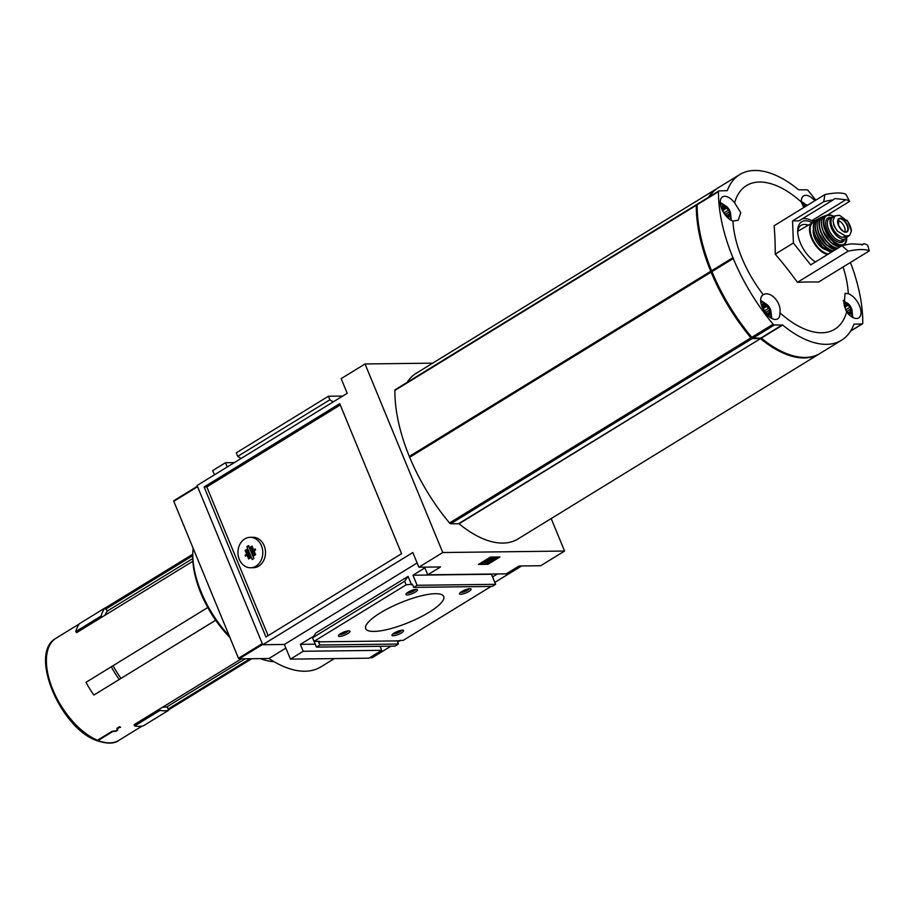 <?xml version="1.0" encoding="UTF-8"?>
<svg xmlns="http://www.w3.org/2000/svg" width="915" height="915" viewBox="0 0 915 915"><rect width="100%" height="100%" fill="white"/><g stroke="black" fill="none" stroke-linecap="round" stroke-linejoin="round"><path stroke-width="1.37" d="M847.999 235.83L849.68 235.384L851.408 231.049L847.828 221.453L839.535 215.3L835.04 215.871L833.027 220.378L834.011 225.971L837.5 231.221L845.357 235.864L847.999 235.83L845.735 237.214A11.483 5.959 58.4 0 0 847.507 236.733L849.692 235.395M848.708 222.951L847.828 221.453M835.029 215.86L832.856 217.198A11.483 5.959 58.4 0 0 832.936 228.601A11.483 5.959 58.4 0 0 843.092 237.248L845.735 237.214M834.343 216.283A12.879 6.691 58.4 0 0 832.067 216.832A12.879 6.691 58.4 0 0 831.369 227.892A12.879 6.691 58.4 0 0 845.563 238.781A12.879 6.691 58.4 0 0 847.096 236.951M846.123 310.848A5.273 2.734 58.4 0 0 847.77 312.335L846.752 311.443L850.126 309.396M847.976 312.45L847.77 312.335A5.273 2.734 58.4 0 0 850.813 312.301L849.715 312.324L850.813 312.301A5.273 2.734 58.4 0 0 850.653 308.195L850.275 309.293L850.653 308.195A5.273 2.734 58.4 0 0 847.45 304.135A5.273 2.734 58.4 0 0 844.408 304.169L847.45 304.135L850.653 308.195M848.159 312.347L849.715 312.324M844.362 306.056L847.45 304.135M844.282 305.427L844.408 304.169L844.922 304.501L844.248 304.912M849.154 312.141L850.367 311.397L850.813 312.301M850.367 311.397L850.275 309.293L846.764 311.455M803.873 207.396L803.999 206.138A5.273 2.734 58.4 0 0 803.633 207.133M803.999 206.138L804.514 206.47L803.999 206.138A5.273 2.734 58.4 0 1 806.55 205.818M726.51 215.402L726.293 215.288A5.273 2.734 58.4 0 0 729.346 215.242A5.273 2.734 58.4 0 0 729.186 211.148L728.809 212.246L725.298 214.396L723.09 211.216A5.273 2.734 58.4 0 0 726.293 215.288L725.286 214.385L728.649 212.337M729.346 215.242L728.249 215.265L729.346 215.242L729.186 211.148A5.273 2.734 58.4 0 0 725.972 207.076A5.273 2.734 58.4 0 0 722.93 207.122L725.972 207.076L729.186 211.148M726.682 215.288L728.249 215.265M722.873 209.02L725.972 207.076M722.93 207.122A5.273 2.734 58.4 0 0 723.09 211.216L723.456 207.453L722.781 207.865M763.282 308.515L763.339 305.153A5.273 2.734 58.4 0 0 763.499 309.259L763.293 308.515L766.816 306.365L766.381 305.118A5.273 2.734 58.4 0 0 763.339 305.153L766.381 305.118L763.27 307.051M766.919 313.433L766.701 313.319A5.273 2.734 58.4 0 0 769.744 313.285L768.646 313.307L769.744 313.285A5.273 2.734 58.4 0 0 769.584 309.178L769.218 310.276L769.584 309.178A5.273 2.734 58.4 0 0 766.381 305.118M766.679 313.307L765.695 312.427L769.058 310.368M767.09 313.319L768.646 313.307M763.339 305.153L763.865 305.484L763.179 305.896M768.085 313.124L769.298 312.381L769.744 313.285M769.298 312.381L769.218 310.276L765.706 312.438L763.499 309.259A5.273 2.734 58.4 0 0 766.701 313.319M765.42 312.129L764.482 310.894L768.463 308.447L769.584 309.178M768.463 308.447L766.816 306.365M846.638 311.935L844.19 305.438L845.037 293.315L848.308 293.715A14.057 7.297 -121.6 0 1 859.334 305.484A14.057 7.297 -121.6 0 1 858.716 317.905A14.057 7.297 -121.6 0 1 846.638 311.935A84.306 43.783 -121.6 0 1 779.9 312.747A14.057 7.297 -121.6 0 1 777.647 318.889A14.057 7.297 -121.6 0 1 762.172 307.017A14.057 7.297 -121.6 0 1 762.938 294.939A14.057 7.297 -121.6 0 1 763.293 294.744A84.306 43.783 -121.6 0 1 732.938 221.098A14.057 7.297 -121.6 0 1 721.763 208.975A14.057 7.297 -121.6 0 1 722.53 196.897A14.057 7.297 -121.6 0 1 734.619 202.867A84.306 43.783 -121.6 0 1 739.354 192.402A84.306 43.783 -121.6 0 1 801.346 202.066A14.057 7.297 -121.6 0 1 803.599 195.913A14.057 7.297 -121.6 0 1 814.785 200.774M843.081 266.986A84.306 43.783 -121.6 0 1 848.308 293.715M803.782 207.408L801.346 202.066M869.25 250.916A51.537 13.05 -22.4 0 0 848.148 251.167L841.949 245.689A51.537 13.05 157.6 0 1 851.327 243.87L863.12 244.488L864.035 243.71A51.537 13.05 157.6 0 1 867.74 245.38L869.25 250.916L818.525 282.06A373.48 94.611 157.6 0 0 797.434 282.323A373.48 311.283 -145.1 0 0 775.222 254.164A373.48 216.672 -57.2 0 0 774.113 225.753L824.838 194.598A51.537 13.05 -22.4 0 1 845.929 194.346L849.6 201.38L827.446 214.991M734.619 202.867L740.738 212.657L738.279 220.218L732.938 221.098M763.293 294.744C770.327 290.307 781.719 302.636 779.9 312.747M848.148 251.167L797.434 282.323M824.838 194.598L823.809 201.689L792.539 220.892L793.408 242.99L810.679 264.892L841.949 245.689M793.408 242.99L775.222 254.164M823.809 201.689A51.537 13.05 -22.4 0 1 833.199 199.87L799.092 220.812L792.539 220.892M801.929 219.074A26.935 13.988 -121.6 0 1 811.788 220.664L845.895 199.71A51.537 13.05 -22.4 0 1 849.6 201.38M811.788 220.664L815.437 220.618M864.035 243.71L861.884 245.026M551.185 518.553L564.589 551.059L442.769 552.534L418.887 567.209L412.837 552.534L262.719 644.732L197.091 485.499L347.208 393.301L341.158 378.638L365.039 363.964L442.769 552.534M432.704 363.152L365.039 363.964M819.325 353.865L517.913 538.992A97.219 50.497 -121.6 0 1 459.067 523.769L760.491 338.642A97.219 50.497 -121.6 0 0 819.325 353.865A97.219 50.497 -121.6 0 0 819.749 353.602M711.069 271.789L409.68 457.271A135.866 70.569 -121.6 0 0 449.528 522.98A1.876 0.972 -121.6 0 0 450.752 523.735L459.067 523.769M409.737 456.837L409.325 456.425A135.866 70.569 -121.6 0 1 394.891 390.408A1.876 0.972 -121.6 0 1 395.188 389.71A1.876 0.972 -121.6 0 1 395.486 389.641M407.106 382.401A97.219 50.497 -121.6 0 1 416.153 373.309L717.566 188.181A97.219 50.497 -121.6 0 1 718 187.93M77.592 624.956A59.967 31.144 58.4 0 0 77.443 625.048L77.592 624.956A59.967 31.144 58.4 0 1 77.775 624.854L78.278 624.533A59.967 31.144 -121.6 0 0 78.107 624.648A59.967 31.144 -121.6 0 0 77.523 625.014L55.483 638.556C28.914 653.779 59.99 727.139 96.029 740.349L97.47 740.246L112.042 731.302L115.976 730.799L116.88 730.25L116.983 728.26L119.453 726.739A59.967 31.144 -121.6 0 0 120.597 727.196L120.082 727.517A59.967 31.144 58.4 0 1 119.602 727.322L117.749 728.466L117.646 730.25L116.194 731.142L112.579 731.634L98.122 740.51A59.967 31.144 58.4 0 0 113.769 742.408A59.967 31.144 58.4 0 0 118.893 740.349A59.967 31.144 58.4 0 0 119.041 740.258L140.361 727.162A59.967 31.144 58.4 0 0 140.51 727.07L140.51 727.07M140.212 727.253L138.279 728.443M142.088 726.098L140.876 726.853A59.967 31.144 -121.6 0 1 140.704 726.956L140.189 727.265A59.967 31.144 58.4 0 0 140.361 727.162M133.91 731.108L137.879 728.683M56.273 638.052A59.967 31.144 58.4 0 0 56.124 638.144L71.21 628.88M245.174 658.8L167.125 706.735L168.6 710.326L143.278 725.881A61.374 31.876 -121.6 0 1 134.608 725.984L134.093 724.714L241.343 658.846M215.666 620.221L119.865 679.09L215.677 620.244M119.865 679.09L93.913 695.057A61.374 31.876 -121.6 0 1 85.987 682.327L207.762 607.514M101.988 617.065L101.085 616.047L75.751 631.602L76.654 632.631L192.859 561.25M101.085 616.047A61.374 31.876 -121.6 0 1 104.836 608.086L105.74 609.104L192.71 555.691M168.086 709.056L250.012 658.743M98.122 740.51L96.704 740.635C107.044 743.998 114.444 743.895 118.893 740.349L133.579 731.325M167.125 706.735A57.393 29.806 -121.6 0 1 162.573 707.226M120.997 678.358A57.393 29.806 -121.6 0 1 113.083 665.663M192.733 558.562L107.398 610.968A57.393 29.806 -121.6 0 0 104.905 615.28M105.74 609.104L107.398 610.968M285.88 648.106L268.941 658.514A103.075 53.539 58.4 0 0 320.879 666.875L334.352 658.606M268.941 658.514L239.135 658.869L238.472 658.251L173.793 501.317L197.411 486.265M244.763 538.924A15.223 12.433 -90.7 0 0 238.312 556.114A15.223 12.433 -90.7 0 0 250.561 567.769A15.223 12.433 -90.7 0 0 262.799 552.397A15.223 12.433 -90.7 0 0 250.195 537.322A15.223 12.433 -90.7 0 0 244.763 538.924M253.878 558.425A7.263 5.925 89.3 0 1 252.163 559.477L246.878 546.655A7.263 5.925 89.3 0 1 248.594 545.615L253.878 558.425M245.563 556.16L245.129 555.108L245.986 554.582L246.41 555.634L245.563 556.16M254.77 550.498L254.336 549.457L255.194 548.931L255.628 549.972L254.77 550.498M245.54 551.448L245.106 550.395L245.963 549.869L246.398 550.922L245.54 551.448M246.318 553.323L245.883 552.283L246.741 551.756L247.176 552.809L246.318 553.323M252.483 554.273L252.048 553.22L252.906 552.694L253.329 553.747L252.483 554.273M253.261 556.16L252.826 555.108L253.684 554.582L254.107 555.634L253.261 556.16M251.682 547.673L251.248 546.621L252.105 546.095L252.54 547.147L251.682 547.673M252.46 549.56L252.025 548.508L252.883 547.982L253.318 549.034L252.46 549.56M253.238 551.448L252.803 550.395L253.661 549.869L254.096 550.922L253.238 551.448M254.015 553.323L253.581 552.283L254.439 551.756L254.873 552.809L254.015 553.323M254.793 555.211L254.359 554.17L255.216 553.644L255.64 554.696L254.793 555.211M251.705 552.385L251.27 551.333L252.128 550.819L252.551 551.859L251.705 552.385M250.927 550.498L250.493 549.457L251.351 548.931L251.774 549.972L250.927 550.498M250.15 548.611L249.715 547.57L250.573 547.044L250.996 548.085L250.15 548.611M247.073 550.498L246.65 549.457L247.496 548.931L247.931 549.972L247.073 550.498M248.651 558.985L248.217 557.933L249.074 557.418L249.509 558.459L248.651 558.985M247.874 557.098L247.439 556.057L248.297 555.531L248.731 556.572L247.874 557.098M247.096 555.211L246.661 554.17L247.519 553.644L247.954 554.696L247.096 555.211M247.851 552.385L247.427 551.333L248.274 550.819L248.708 551.859L247.851 552.385M248.628 554.273L248.205 553.22L249.052 552.706L249.486 553.747L248.628 554.273M249.406 556.16L248.983 555.108L249.829 554.582L250.264 555.634L249.406 556.16M250.184 558.047L249.749 556.995L250.607 556.469L251.042 557.521L250.184 558.047M204.114 486.963L339.717 403.675L401.559 553.689L265.945 636.977L204.114 486.963L206.813 486.929L340.254 404.968M206.813 486.929L268.118 635.65M250.561 567.769L253.272 567.735A15.223 12.433 -90.7 0 0 265.51 552.363A15.223 12.433 -90.7 0 0 252.906 537.288L250.195 537.322M487.947 564.315L499.887 556.983L490.406 557.098L478.465 564.429L487.947 564.315L487.592 563.468L498.137 556.995M564.589 551.059L540.708 565.722L519.045 565.985L506.258 573.842L427.74 574.803L424.892 567.883L412.951 575.215L417.103 585.28L413.683 587.373L412.391 584.228L406.123 584.822L404.67 581.277L408.09 576.37L315.972 632.94L312.553 637.846L404.67 581.277M427.74 574.803L440.538 566.945L418.887 567.209M413.683 587.373L492.201 586.424L495.61 584.319L491.458 574.265L412.951 575.215M495.61 584.319L417.103 585.28M461.709 591.536A6.245 1.578 157.6 0 0 459.582 593.412A6.245 1.578 157.6 0 0 465.918 592.954A6.245 1.578 157.6 0 0 470.722 588.814A6.245 1.578 157.6 0 0 461.709 591.536M394.159 633.031A6.245 1.578 157.6 0 0 392.032 634.896A6.245 1.578 157.6 0 0 398.368 634.45A6.245 1.578 157.6 0 0 403.172 630.298A6.245 1.578 157.6 0 0 394.159 633.031M408.101 592.188A6.245 1.578 157.6 0 0 405.986 594.052A6.245 1.578 157.6 0 0 412.31 593.606A6.245 1.578 157.6 0 0 417.126 589.466A6.245 1.578 157.6 0 0 408.101 592.188M340.552 633.672A6.245 1.578 157.6 0 0 338.436 635.548A6.245 1.578 157.6 0 0 344.761 635.09A6.245 1.578 157.6 0 0 349.576 630.95A6.245 1.578 157.6 0 0 340.552 633.672M380.377 612.856A42.17 10.683 157.6 0 0 365.748 628.628A42.17 10.683 157.6 0 0 408.811 622.44A42.17 10.683 157.6 0 0 443.718 596.489A42.17 10.683 157.6 0 0 419.928 596.168A42.17 10.683 157.6 0 0 380.377 612.856M406.123 584.822L314.017 641.392L319.426 641.324L318.569 641.85L319.873 644.995L316.453 647.088L394.96 646.139L398.38 644.046L397.076 640.9L403.343 640.306L491.069 586.435M397.076 640.9L318.569 641.85M398.38 644.046L319.873 644.995M316.453 647.088L314.108 641.392M312.61 637.766L312.312 637.034L300.372 644.366L303.22 651.274L290.432 659.132L284.382 644.469L262.719 644.732M315.263 644.183L300.372 644.366M290.432 659.132L368.939 658.182L381.727 650.325L303.22 651.274M381.727 650.325L380.08 646.322M214.465 474.828L212.703 470.573L225.502 462.716L227.252 466.97M234.366 462.601L225.502 462.716M492.556 576.919L497.383 573.957L492.556 576.919M284.382 644.469L417.126 562.942M411.544 584.754L408.09 576.37M493.871 580.11L495.461 583.736M241.057 458.495L237.751 456.368L329.869 399.786L328.405 396.252L342.69 396.081M237.751 456.368L236.287 452.822L328.405 396.252M333.174 401.925L329.869 399.786M314.017 641.392L312.553 637.846M246.192 555.096L245.129 555.108M255.399 549.435L254.336 549.457M246.169 550.384L245.106 550.395M246.947 552.271L245.883 552.283M253.112 553.209L252.048 553.22M253.89 555.096L252.826 555.108M252.311 546.61L251.248 546.621M253.089 548.497L252.025 548.508M253.867 550.384L252.803 550.395M254.644 552.271L253.581 552.283M255.422 554.158L254.359 554.17M252.334 551.322L251.27 551.333M251.556 549.435L250.493 549.457M250.779 547.559L249.715 547.57M247.713 549.435L246.65 549.457M249.28 557.921L248.217 557.933M248.503 556.034L247.439 556.057M247.725 554.158L246.661 554.17M248.491 551.322L247.427 551.333M249.269 553.209L248.205 553.22M250.047 555.096L248.983 555.108M250.813 556.983L249.749 556.995M253.798 558.493L248.914 546.632L246.878 546.655M479.872 563.571L482.102 563.537M486.872 563.48L487.592 563.468M493.585 558.333L484.904 561.993A3.042 0.766 157.6 0 0 482.251 563.915A3.042 0.766 157.6 0 0 482.857 564.12L484.31 564.097A3.511 0.892 157.6 0 0 488.896 562.508L487.581 561.558M487.718 561.501L488.896 562.508M491.549 558.367L484.561 561.158A3.042 0.766 157.6 0 0 481.908 563.08L482.251 563.915M493.654 558.493L490.303 558.379L490.692 557.086M491.904 557.075L490.303 558.379M497.325 557.006L492.007 557.327M485.476 562.416L485.739 563.057L484.847 562.988L485.865 562.245L497.428 557.269M485.739 563.057L487.889 562.313M193.111 548.211A78.301 40.672 58.4 0 0 192.859 551.573L192.768 553.815A75.956 39.448 58.4 0 0 200.877 593.195A75.956 39.448 58.4 0 0 229.951 637.572M192.859 551.573A78.301 40.672 58.4 0 0 201.22 592.165A78.301 40.672 58.4 0 0 229.253 635.879M260.489 658.617A78.301 40.672 58.4 0 0 273.962 661.637M339.431 634.45A4.838 1.224 157.6 0 0 344.109 633.512A4.838 1.224 157.6 0 0 348.089 630.881M406.981 592.966A4.838 1.224 157.6 0 0 411.659 592.028A4.838 1.224 157.6 0 0 415.639 589.397M393.038 633.798A4.838 1.224 157.6 0 0 397.716 632.86A4.838 1.224 157.6 0 0 401.696 630.229M460.588 592.314A4.838 1.224 157.6 0 0 465.266 591.376A4.838 1.224 157.6 0 0 469.246 588.745M75.751 631.602A61.374 31.876 -121.6 0 1 79.513 623.641L104.836 608.086M119.247 679.49A61.374 31.876 -121.6 0 1 111.31 666.772L85.987 682.327M111.31 666.772L111.927 666.372M168.6 710.326A61.374 31.876 -121.6 0 1 159.942 710.429L134.608 725.984M159.942 710.429L159.416 709.159M120.082 727.517L119.831 726.899M708.519 197.274A97.219 50.497 -121.6 0 1 717.566 188.181M458.747 523.632L760.491 338.642M760.171 338.504L752.176 338.607A1.876 0.972 -121.6 0 1 750.952 337.852A135.866 70.569 -121.6 0 1 711.092 272.144L710.749 271.298A135.866 70.569 -121.6 0 1 696.304 205.28A1.876 0.972 -121.6 0 1 696.612 204.594A1.876 0.972 -121.6 0 1 696.898 204.514L697.184 204.503M752.004 337.555L751.284 337.269A134.699 69.963 -121.6 0 1 697.116 205.852L697.161 205.658M783.046 352.115A96.052 49.879 -121.6 0 1 760.765 337.99M850.435 262.468A135.866 70.569 -121.6 0 1 862.765 323.144A1.876 0.972 -121.6 0 1 862.468 323.841A1.876 0.972 -121.6 0 1 862.17 323.921L853.97 324.162A97.219 50.497 -121.6 0 1 841.503 340.243L820.183 353.339A97.219 50.497 -121.6 0 1 761.337 338.127L782.668 325.031L774.342 324.985A1.876 0.972 -121.6 0 1 773.129 324.23A135.866 70.569 -121.6 0 1 733.27 258.522L732.926 257.675A135.866 70.569 -121.6 0 1 718.481 191.658A1.876 0.972 -121.6 0 1 718.79 190.972A1.876 0.972 -121.6 0 1 719.076 190.892L727.276 190.652A97.219 50.497 -121.6 0 1 739.743 174.559A97.219 50.497 -121.6 0 1 798.589 189.782L806.904 189.828A1.876 0.972 -121.6 0 1 808.128 190.572A135.866 70.569 -121.6 0 1 815.757 200.168M733.247 258.179L711.95 271.618A135.866 70.569 -121.6 0 0 751.798 337.326A1.876 0.972 -121.6 0 0 753.022 338.081L761.337 338.127M712.007 271.195L711.607 270.771A135.866 70.569 -121.6 0 1 697.161 204.754A1.876 0.972 -121.6 0 1 697.47 204.068A1.876 0.972 -121.6 0 1 697.756 203.988M709.377 196.748A97.219 50.497 -121.6 0 1 718.424 187.655L739.743 174.559M841.503 340.243A97.219 50.497 -121.6 0 1 782.668 325.031M845.895 199.71L834.926 198.578L833.199 199.87M811.96 222.585A24.545 12.753 58.4 0 0 797.708 230.18A24.545 12.753 58.4 0 0 800.328 242.91A24.545 12.753 58.4 0 0 815.448 261.964M766.69 314.28A6.554 3.408 58.4 0 0 771.025 312.004A6.554 3.408 58.4 0 0 766.095 303.963A6.554 3.408 58.4 0 0 762.092 306.8M807.35 205.337A6.554 3.408 58.4 0 0 802.901 205.772M726.418 208.334L722.884 210.484M726.281 216.249A6.554 3.408 58.4 0 0 730.616 213.961A6.554 3.408 58.4 0 0 725.687 205.921A6.554 3.408 58.4 0 0 721.683 208.769M844.408 304.169A5.273 2.734 58.4 0 0 844.065 304.981M847.748 313.296A6.554 3.408 58.4 0 0 851.43 308.275A6.554 3.408 58.4 0 0 843.653 303.128M723.971 212.818A1.876 0.972 -121.6 0 0 724.074 212.852L725.012 214.087M845.757 310.013L846.489 311.146M807.956 225.044A21.823 11.335 58.4 0 0 801.105 225.353A21.823 11.335 58.4 0 0 797.686 231.564M813.424 229.31A13.588 7.057 58.4 0 0 814.67 237.911A13.588 7.057 58.4 0 0 825.993 249.772M844.785 231.895A7.023 3.649 58.4 0 0 843.378 225.01A7.023 3.649 58.4 0 0 837.865 220.641M372.474 657.496A1.167 0.606 -121.6 0 1 372.176 657.679L369.706 657.713M845.357 235.864L843.092 237.248M70.81 629.131L56.124 638.144A59.967 31.144 58.4 0 0 55.975 638.235M55.541 638.521A59.967 31.144 58.4 0 0 52.853 689.67A59.967 31.144 58.4 0 0 97.47 740.246M239.135 658.869L262.605 644.457M484.561 561.158L484.904 561.993M238.472 658.251L262.273 643.634M173.793 501.317L197.583 486.7M117.646 730.25L116.971 728.626M450.752 523.735L752.176 338.607M449.528 522.98L750.952 337.852M409.68 457.271L711.092 272.144M409.325 456.425L710.749 271.298M394.891 390.408L696.304 205.28M697.161 204.754L718.481 191.658M711.607 270.771L732.926 257.675M711.95 271.618L733.27 258.522M751.798 337.326L773.129 324.23M753.022 338.081L774.342 324.985M761.028 337.978L782.348 324.882M850.653 330.99L862.17 323.921M771.517 318.329A12.764 6.634 58.4 0 0 771.231 314.817M763.67 302.51A12.764 6.634 58.4 0 0 760.674 300.669M804.331 203.485A12.764 6.634 58.4 0 0 801.323 201.643M731.108 220.286A12.764 6.634 58.4 0 0 730.822 216.786M723.262 204.468A12.764 6.634 58.4 0 0 720.265 202.627M852.574 317.345A12.764 6.634 58.4 0 0 852.3 313.834M844.739 301.527A12.764 6.634 58.4 0 0 843.275 300.486M727.677 215.082L728.889 214.339M724.074 212.852L728.054 210.416M803.839 206.882L804.514 206.47M845.689 309.83L849.532 307.463M844.751 307.314L847.885 305.381M814.705 221.51A18.506 9.607 58.4 0 0 812.497 222.254A18.506 9.607 58.4 0 0 811.491 238.152A18.506 9.607 58.4 0 0 827.652 254.462M814.487 221.853A18.037 9.367 58.4 0 0 812.097 237.934A18.037 9.367 58.4 0 0 828.533 253.924M813.435 226.291A18.037 9.367 58.4 0 0 815.345 235.944A18.037 9.367 58.4 0 0 828.693 251.133M831.472 252.117L822.459 246.81L815.254 235.921C812.28 228.075 812.68 222.711 816.466 219.817A18.506 9.607 58.4 0 0 815.414 235.738A18.506 9.607 58.4 0 0 831.586 252.06M816.466 219.817L819.485 218.319A18.449 9.585 58.4 0 0 818.216 218.811A18.449 9.585 58.4 0 0 816.992 234.789A18.449 9.585 58.4 0 0 833.188 251.076M819.177 218.605A18.22 9.459 58.4 0 0 817.289 234.697A18.22 9.459 58.4 0 0 833.611 250.813M817.667 229.368A14.995 7.789 58.4 0 0 819.154 234.675A14.995 7.789 58.4 0 0 827.858 245.952M817.255 223.329A18.026 9.356 58.4 0 0 819.108 233.645A18.026 9.356 58.4 0 0 833.062 249.063M835.384 249.715L826.371 244.591L819.062 233.622C816.031 225.479 816.557 220.138 820.618 217.587A18.254 9.482 58.4 0 0 819.154 233.531A18.254 9.482 58.4 0 0 835.452 249.681M824.015 216.317A17.991 9.344 58.4 0 0 822.677 216.672A17.991 9.344 58.4 0 0 821.018 232.479A17.991 9.344 58.4 0 0 837.488 248.422M824.026 216.306L820.618 217.587M823.729 216.535A17.762 9.219 58.4 0 0 821.304 232.387A17.762 9.219 58.4 0 0 837.957 248.137M822.928 230.591A13.817 7.183 58.4 0 0 823.58 232.353A13.817 7.183 58.4 0 0 829.15 240.714M821.601 220.744A17.316 8.99 58.4 0 0 823.271 231.335A17.316 8.99 58.4 0 0 837.328 246.352M840.107 246.81L830.923 242.498L823.226 231.312C820.206 223.088 820.869 217.884 825.216 215.7A17.545 9.116 58.4 0 0 823.34 231.209A17.545 9.116 58.4 0 0 840.187 246.775M833.691 216.306A17.099 8.887 58.4 0 0 827.206 215.048A17.099 8.887 58.4 0 0 825.17 230.237A17.099 8.887 58.4 0 0 844.945 243.928L844.945 243.928A17.099 8.887 58.4 0 0 846.752 237.58M833.851 216.295L831.369 215.208L825.216 215.7M833.622 216.306A16.642 8.647 58.4 0 0 825.696 230.077A16.642 8.647 58.4 0 0 838.609 244.316A16.642 8.647 58.4 0 0 846.718 237.637M831.06 217.45A14.057 7.297 58.4 0 0 827.194 230.054A14.057 7.297 58.4 0 0 836.653 241.423A14.057 7.297 58.4 0 0 844.545 239.41M832.067 216.832L829.425 218.456A12.879 6.691 58.4 0 0 828.727 229.516A12.879 6.691 58.4 0 0 842.909 240.405L845.563 238.781M851.408 231.049A13.473 7 58.4 0 0 846.935 220.206M833.027 220.378A13.473 7 58.4 0 0 837.5 231.221M838.437 225.319A7.789 4.049 58.4 0 0 844.705 232.067A7.789 4.049 58.4 0 0 848.262 228.361A7.789 4.049 58.4 0 0 841.194 218.479A7.789 4.049 58.4 0 0 838.437 225.319M842.475 230.82A7.377 3.832 58.4 0 0 846.364 231.815A7.377 3.832 58.4 0 0 845.986 223.397A7.377 3.832 58.4 0 0 838.655 219.257A7.377 3.832 58.4 0 0 837.774 223.18M397.568 642.078L400.404 640.34M521.619 565.962L494.901 582.363L521.516 565.962M372.176 657.679L390.888 646.184M134.379 730.845L137.479 728.935M168.44 709.926L251.808 658.72M78.107 624.648L79.319 623.893M104.916 608.178L192.745 554.238M173.827 500.711L197.4 486.231M409.703 456.86L711.115 271.744M395.188 389.71L696.612 204.594M697.47 204.068L718.79 190.972M711.973 271.217L733.292 258.122M850.55 331.15L862.468 323.841M770.441 317.665L771.288 314.154L770.567 309.716L767.891 305.37L764.265 302.751L760.777 301.916M771.722 318.431L771.265 314.394M764.071 302.659L760.662 300.429M807.419 205.292L801.632 202.913M804.72 203.645L801.323 201.414M730.044 219.634L730.879 216.123L730.159 211.685L727.482 207.339L723.856 204.708L720.368 203.885M731.314 220.401L730.856 216.352M723.662 204.628L720.254 202.398M851.51 316.682L852.345 313.17L851.636 308.732L848.948 304.386L843.344 301.126M852.78 317.448L852.334 313.41M845.128 301.675L843.264 300.28M797.72 231.323L814.727 221.476M843.458 245.414L844.945 243.928L846.844 237.442M846.364 231.815C844.316 232.719 841.708 230.557 838.552 225.342L838.655 219.257M397.59 642.136L400.507 640.34M372.348 657.633L390.991 646.184"/></g></svg>

